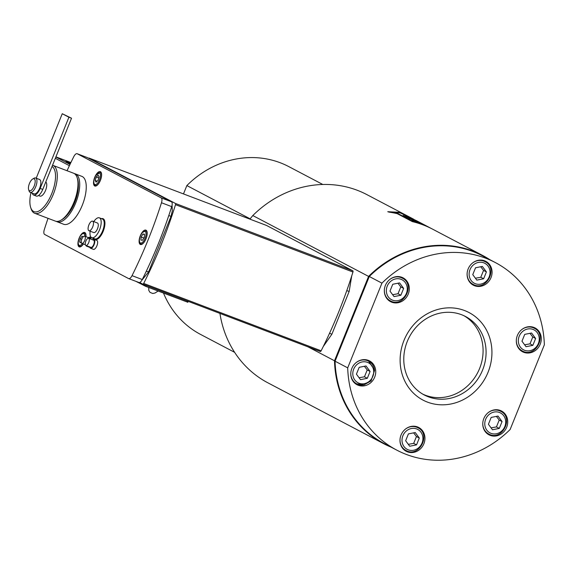 <?xml version="1.0" encoding="UTF-8"?>
<svg xmlns="http://www.w3.org/2000/svg" width="573" height="573" viewBox="0 0 573 573"><rect width="100%" height="100%" fill="white"/><g stroke="black" fill="none" stroke-linecap="round" stroke-linejoin="round"><path stroke-width="0.86" d="M428.346 396.81A44.322 40.239 117.7 0 0 481.628 372.285A44.322 40.239 117.7 0 0 465.548 316.518A44.322 40.239 117.7 0 0 461.516 314.699A44.322 40.239 117.7 0 0 408.234 339.216A44.322 40.239 117.7 0 0 424.307 394.99A44.322 40.239 117.7 0 0 428.346 396.81M427.522 402.131A49.45 44.887 -62.3 0 1 404.008 340.376A49.45 44.887 -62.3 0 1 464.531 310.53A49.45 44.887 -62.3 0 1 488.046 372.285A49.45 44.887 -62.3 0 1 427.522 402.131M422.831 394.167A44.322 40.239 117.7 0 0 425.352 395.234A44.322 40.239 117.7 0 0 478.233 371.555A44.322 40.239 117.7 0 0 464.037 315.766M187.708 302.215L145.728 286.35L135.916 281.35M359.199 367.314L366.025 365.954L370.086 371.447L367.314 378.295L360.489 379.655L356.427 374.162L359.199 367.314M370.086 371.447L367.229 369.943L364.399 366.276M359.085 377.757L364.464 376.798L367.314 378.295M364.464 376.798L367.229 369.943M389.984 291.105L392.756 284.258L399.582 282.897L403.643 288.391L400.871 295.238L394.045 296.599L389.984 291.105M392.641 294.701L398.02 293.741L400.871 295.238M398.02 293.741L400.785 286.887L403.643 288.391M400.785 286.887L397.956 283.22M472.761 274.632L475.526 267.784L482.351 266.424L486.413 271.917L483.648 278.764L476.815 280.125L472.761 274.632M475.418 278.227L480.79 277.268L483.648 278.764M480.79 277.268L483.555 270.413L486.413 271.917M483.555 270.413L480.733 266.746M521.974 341.214L524.739 334.367L531.565 333.006L535.626 338.5L532.861 345.347L526.035 346.708L521.974 341.214M524.632 344.81L530.004 343.85L532.861 345.347M530.004 343.85L532.775 336.996L535.626 338.5M532.775 336.996L529.946 333.328M488.418 424.271L491.183 417.423L498.009 416.062L502.07 421.556L499.305 428.403L492.472 429.764L488.418 424.271M491.075 427.866L496.447 426.906L499.305 428.403M496.447 426.906L499.219 420.052L502.07 421.556M499.219 420.052L496.39 416.385M405.641 440.744L408.413 433.897L415.239 432.536L419.3 438.03L416.528 444.877L409.702 446.238L405.641 440.744M408.298 444.34L413.677 443.38L416.528 444.877M413.677 443.38L416.442 436.526L419.3 438.03M416.442 436.526L413.613 432.859M347.704 367.852L381.933 283.148A105.948 96.171 -62.3 0 1 495.316 262.549A105.948 96.171 -62.3 0 1 544.35 344.81L510.128 429.514A105.948 96.171 -62.3 0 1 396.745 450.113A105.948 96.171 -62.3 0 1 347.704 367.852L335.055 361.205A105.948 96.171 117.7 0 0 384.089 443.466L396.745 450.113M368.289 360.345A13.451 12.212 -62.3 0 1 369.513 360.897A13.451 12.212 -62.3 0 1 374.391 377.822A13.451 12.212 -62.3 0 1 358.225 385.264A13.451 12.212 -62.3 0 1 357 384.712A13.451 12.212 -62.3 0 1 352.123 367.787A13.451 12.212 -62.3 0 1 368.289 360.345M401.845 277.289A13.451 12.212 -62.3 0 1 403.07 277.841A13.451 12.212 -62.3 0 1 407.947 294.766A13.451 12.212 -62.3 0 1 391.782 302.207A13.451 12.212 -62.3 0 1 390.557 301.656A13.451 12.212 -62.3 0 1 385.679 284.731A13.451 12.212 -62.3 0 1 401.845 277.289M533.835 327.398A13.451 12.212 -62.3 0 1 535.06 327.949A13.451 12.212 -62.3 0 1 539.938 344.874A13.451 12.212 -62.3 0 1 523.765 352.316A13.451 12.212 -62.3 0 1 522.54 351.765A13.451 12.212 -62.3 0 1 517.663 334.84A13.451 12.212 -62.3 0 1 533.835 327.398M500.279 410.454A13.451 12.212 -62.3 0 1 501.504 411.006A13.451 12.212 -62.3 0 1 506.382 427.931A13.451 12.212 -62.3 0 1 490.209 435.373A13.451 12.212 -62.3 0 1 488.984 434.821A13.451 12.212 -62.3 0 1 484.106 417.896A13.451 12.212 -62.3 0 1 500.279 410.454M417.502 426.928A13.451 12.212 -62.3 0 1 418.727 427.479A13.451 12.212 -62.3 0 1 423.605 444.404A13.451 12.212 -62.3 0 1 407.439 451.846A13.451 12.212 -62.3 0 1 406.214 451.295A13.451 12.212 -62.3 0 1 401.336 434.37A13.451 12.212 -62.3 0 1 417.502 426.928M484.622 260.815A13.451 12.212 -62.3 0 1 485.84 261.367A13.451 12.212 -62.3 0 1 490.724 278.292A13.451 12.212 -62.3 0 1 474.551 285.734A13.451 12.212 -62.3 0 1 473.327 285.182A13.451 12.212 -62.3 0 1 468.449 268.257A13.451 12.212 -62.3 0 1 484.622 260.815M495.316 262.549L482.659 255.902A105.948 96.171 117.7 0 0 369.277 276.494L335.055 361.205M369.277 276.494L381.933 283.148M470.698 283.255A13.451 12.212 117.7 0 0 471.214 283.349M483.132 260.665A13.451 12.212 117.7 0 0 482.767 260.292M403.578 449.375A13.451 12.212 117.7 0 0 404.101 449.461M416.019 426.778A13.451 12.212 117.7 0 0 415.654 426.405M486.355 432.894A13.451 12.212 117.7 0 0 486.871 432.987M498.789 410.304A13.451 12.212 117.7 0 0 498.424 409.931M519.912 349.838A13.451 12.212 117.7 0 0 520.427 349.931M532.346 327.247A13.451 12.212 117.7 0 0 531.98 326.875M387.921 299.736A13.451 12.212 117.7 0 0 388.444 299.822M400.362 277.139A13.451 12.212 117.7 0 0 399.997 276.766M354.365 382.793A13.451 12.212 117.7 0 0 354.888 382.879M366.806 360.195A13.451 12.212 117.7 0 0 366.441 359.823M70.271 163.857L65.945 161.299L70.379 163.627M70.644 163.076L65.945 161.299M234.608 352.316L200.629 334.46A94.796 86.057 -62.3 0 1 163.513 293.104M183.482 193.918L186.855 185.573A94.796 86.057 -62.3 0 1 288.828 166.628L322.807 184.485M250.136 218.836L186.855 185.573M142.885 284.158L320.278 351.507A1.282 0.537 -69.2 0 0 320.3 351.521A1.282 0.537 -69.2 0 0 321.131 350.798A217.783 90.799 -69.2 0 0 352.954 272.025A1.282 0.537 -69.2 0 0 352.875 270.821L266.545 225.454A1.282 0.537 -69.2 0 0 266.517 225.447A1.282 0.537 -69.2 0 0 266.495 225.433M139.669 282.482L142.835 284.144A1.282 0.537 110.8 0 0 142.856 284.151A1.282 0.537 110.8 0 0 143.687 283.434A217.783 90.799 -69.2 0 0 175.51 204.661L352.954 272.025M352.875 270.821L175.431 203.458A1.282 0.537 110.8 0 1 175.51 204.661M175.431 203.458L89.102 158.091L266.545 225.454M88.629 158.255A1.282 0.537 110.8 0 1 89.08 158.076A1.282 0.537 110.8 0 1 89.102 158.091M81.309 242.443L80.994 242.866L79.654 242.078L80.199 238.726L82.097 236.169L83.207 236.821M81.158 242.651L79.654 242.078M80.199 238.726L81.746 239.313M96.085 182.164L95.19 180.459L96.235 176.957L98.184 175.166L99.086 176.871L98.033 180.373L96.085 182.164M97.138 181.197L95.19 180.459M96.235 176.957L98.771 177.924M144.482 234.178L144.296 237.279L142.519 240.237L140.937 240.101L141.123 237L142.899 234.042L144.482 234.178M144.46 234.629L142.899 234.042M143.844 238.031L141.123 237M30.971 192.671A24.338 10.149 -69.2 0 0 30.67 207.469L31.128 208.859A25.62 10.679 -69.2 0 0 34.695 213.271L55.38 221.121A25.62 10.679 -69.2 0 0 60.974 220.19L62.235 219.452A24.338 10.149 -69.2 0 0 74.597 202.333A24.338 10.149 -69.2 0 0 77.591 179.012L77.133 177.623A25.62 10.679 -69.2 0 0 73.566 173.211L52.881 165.361A25.62 10.679 -69.2 0 0 52.53 165.246M36.206 178.21L62.256 113.726L68.918 117.229L40.153 188.417A8.967 3.739 110.8 0 1 33.642 195.056A8.967 3.739 110.8 0 1 32.296 193.173M28.65 189.656L29.108 191.045A7.685 3.202 -69.2 0 0 30.176 192.37L34.094 193.853A7.685 3.202 -69.2 0 0 39.816 187.808A7.685 3.202 -69.2 0 0 39.551 179.485L35.633 177.995A7.685 3.202 -69.2 0 0 33.957 178.275L32.69 179.012A6.403 2.672 -69.2 0 0 29.438 183.518A6.403 2.672 -69.2 0 0 28.65 189.656A6.403 2.672 -69.2 0 0 34.194 186.017A6.403 2.672 -69.2 0 0 35.082 180.251A6.403 2.672 -69.2 0 0 32.69 179.012M62.256 113.726L71.532 118.217L42.767 189.412A8.967 3.739 110.8 0 1 36.249 196.045L33.642 195.056M71.532 118.217L68.918 117.229M38.506 195.529L39.974 196.088A7.685 3.202 -69.2 0 0 45.554 190.401A7.685 3.202 -69.2 0 0 45.79 181.92M30.176 192.37A7.685 3.202 -69.2 0 0 35.755 186.683A7.685 3.202 -69.2 0 0 35.633 177.995M60.974 220.19A25.62 10.679 -69.2 0 0 73.989 202.169A25.62 10.679 -69.2 0 0 77.133 177.623M34.695 213.271A25.62 10.679 -69.2 0 0 53.303 194.311A25.62 10.679 -69.2 0 0 52.881 165.361M30.67 207.469A24.338 10.149 -69.2 0 0 51.742 193.653A24.338 10.149 -69.2 0 0 52.028 166.478M128.789 278.643L138.824 282.446A5.121 2.134 -69.2 0 0 138.924 282.489A5.121 2.134 -69.2 0 0 142.262 279.545A217.783 90.799 -69.2 0 0 171.721 206.638A5.121 2.134 -69.2 0 0 171.42 201.76L87.454 157.632A5.121 2.134 -69.2 0 0 87.354 157.589A5.121 2.134 -69.2 0 0 87.246 157.561M67.048 170.74A217.783 90.799 110.8 0 1 73.774 156.658A5.121 2.134 110.8 0 1 77.119 153.707A5.121 2.134 110.8 0 1 77.219 153.75L161.185 197.878A5.121 2.134 110.8 0 1 161.486 202.749A217.783 90.799 110.8 0 1 132.034 275.656A5.121 2.134 110.8 0 1 128.689 278.607A5.121 2.134 110.8 0 1 128.588 278.564L44.622 234.436A5.121 2.134 110.8 0 1 44.322 229.565A217.783 90.799 110.8 0 1 48.032 218.334M140.292 235.804A7.685 3.202 110.8 0 1 145.871 230.117A7.685 3.202 110.8 0 1 146 238.805A7.685 3.202 110.8 0 1 140.414 244.492A7.685 3.202 110.8 0 1 140.292 235.804M83.422 243.948A7.685 3.202 110.8 0 1 79.253 246.87A7.685 3.202 110.8 0 1 79.124 238.182A7.685 3.202 110.8 0 1 84.711 232.495A7.685 3.202 110.8 0 1 85.979 236.699M94.717 177.329A7.685 3.202 110.8 0 1 100.296 171.642A7.685 3.202 110.8 0 1 100.425 180.33A7.685 3.202 110.8 0 1 94.846 186.017A7.685 3.202 110.8 0 1 94.717 177.329M92.525 239.765A4.806 2.006 110.8 0 1 93.986 239.292L96.816 240.366A4.806 2.006 110.8 0 1 96.987 245.573A4.806 2.006 110.8 0 1 93.406 249.348L90.577 248.274A4.806 2.006 110.8 0 1 89.796 246.949M93.986 238.54A11.145 4.648 -69.2 0 0 103.405 230.747A11.145 4.648 -69.2 0 0 101.528 218.664M74.404 173.633A25.62 10.679 110.8 0 1 75.307 173.877L81.839 176.355A25.62 10.679 110.8 0 1 82.333 176.577A25.62 10.679 110.8 0 1 82.498 204.704A25.62 10.679 110.8 0 1 63.653 224.258L57.121 221.78A25.62 10.679 110.8 0 1 56.283 221.357M88.529 237.666A4.806 2.006 110.8 0 1 89.99 237.193L92.826 238.268A4.806 2.006 110.8 0 1 93.535 239.249M89.868 247.3A4.806 2.006 110.8 0 1 89.409 247.25L86.58 246.175A4.806 2.006 110.8 0 1 85.964 245.495M85.771 241.326A3.846 1.604 110.8 0 1 88.636 238.289A3.846 1.604 110.8 0 1 88.772 242.451A3.846 1.604 110.8 0 1 85.914 245.473A3.846 1.604 110.8 0 1 85.771 241.326M88.636 238.289L93.65 240.194A3.846 1.604 110.8 0 1 93.779 244.356A3.846 1.604 110.8 0 1 90.921 247.378L85.914 245.473M93.986 239.292A4.806 2.006 110.8 0 1 94.158 244.492A4.806 2.006 110.8 0 1 90.577 248.274M93.485 223.449A5.121 2.134 -69.2 0 0 92.604 221.164A5.121 2.134 -69.2 0 0 89.739 223.248A5.121 2.134 -69.2 0 0 88.084 228.462A5.121 2.134 -69.2 0 0 88.965 230.747A5.121 2.134 -69.2 0 0 91.83 228.663A5.121 2.134 -69.2 0 0 93.485 223.449M92.604 221.164L97.396 222.983A5.121 2.134 110.8 0 1 97.575 228.534A5.121 2.134 110.8 0 1 93.757 232.566L88.965 230.747M90.126 231.184A10.636 4.434 -69.2 0 0 91.802 237.716A10.636 4.434 -69.2 0 0 99.723 229.35A10.636 4.434 -69.2 0 0 99.351 217.833A10.636 4.434 -69.2 0 0 93.764 221.608M91.802 237.716L94.853 238.869A10.636 4.434 -69.2 0 0 102.574 231.005A10.636 4.434 -69.2 0 0 102.395 218.993L99.351 217.833M75.307 173.877A25.62 10.679 110.8 0 1 75.801 174.099A25.62 10.679 110.8 0 1 76.424 201.037A25.62 10.679 110.8 0 1 57.121 221.78M67.528 214.66A23.056 9.612 -69.2 0 0 78.372 186.11M81.853 239.041A3.846 1.604 110.8 0 1 84.646 236.191A3.846 1.604 110.8 0 1 84.775 240.352A3.846 1.604 110.8 0 1 81.918 243.375A3.846 1.604 110.8 0 1 81.853 239.041M84.646 236.191L89.653 238.089A3.846 1.604 110.8 0 1 90.226 238.891M89.99 237.193A4.806 2.006 110.8 0 1 90.821 239.12M87.49 246.075A4.806 2.006 110.8 0 1 86.58 246.175M219.925 313.41A106.327 96.522 117.7 0 0 267.942 382.857L383.724 443.703A106.327 96.522 -62.3 0 1 334.496 360.768L368.582 276.401A106.327 96.522 -62.3 0 1 482.652 255.458A106.327 96.522 -62.3 0 1 489.729 259.612M391.158 447.176A106.327 96.522 -62.3 0 1 383.724 443.703M308.023 346.858L334.496 360.768M411.113 219.072L412.102 219.595A106.327 96.522 -62.3 0 1 418.311 221.973L417.316 221.45A106.327 96.522 117.7 0 0 411.113 219.072M410.289 218.865L412.094 219.624A106.306 96.5 -62.3 0 1 418.304 221.995L418.978 222.217M482.652 255.458L432.887 229.307A106.327 96.522 117.7 0 0 412.345 221.608L397.239 213.672A106.327 96.522 117.7 0 0 389.067 212.117L387.828 211.709L398.966 212.289L413.291 219.008L366.87 194.612A106.327 96.522 117.7 0 0 252.8 215.555L249.9 219.137M417.08 220.999L400.283 212.898L390.442 212.067A106.327 96.522 -62.3 0 1 398.228 213.722L413.326 221.658A106.327 96.522 -62.3 0 1 431.311 228.484L416.206 220.548A106.327 96.522 -62.3 0 1 417.08 220.999A106.327 96.522 -62.3 0 1 417.953 221.465M413.513 219.617L403.077 215.434L415.59 220.326L409.301 217.883L418.111 221.651L406.458 217.21M412.639 220.455L411.908 220.068A106.327 96.522 -62.3 0 1 422.007 223.814L420.553 223.055A106.327 96.522 -62.3 0 1 422.194 223.799L424.385 224.953A106.327 96.522 117.7 0 0 412.639 220.455M418.541 222.575A106.327 96.522 -62.3 0 1 420.124 223.176L421.391 223.842A106.327 96.522 -62.3 0 1 426.319 225.963L427.057 226.356A106.327 96.522 117.7 0 0 415.31 221.858L413.119 220.712A106.327 96.522 -62.3 0 1 414.737 221.214L416.199 221.98A106.327 96.522 -62.3 0 1 419.808 223.241L418.541 222.575M410.375 218.685A106.327 96.522 -62.3 0 1 416.585 221.063L419.049 222.36A106.327 96.522 117.7 0 0 412.839 219.982L408.671 218.392L410.361 218.714A106.306 96.5 -62.3 0 1 416.571 221.085L420.747 223.105M408.671 218.392L410.361 218.714M252.8 215.555L368.582 276.401M413.291 219.008L413.785 219.273M418.448 221.722L432.228 228.964M387.749 211.738L398.958 212.318L409.989 217.346M409.308 217.912L417.674 221.45M403.206 215.498L415.855 220.49M404.932 216.408L411.937 218.793M420.897 223.234A106.306 96.5 -62.3 0 1 422.186 223.821L423.92 224.738M422.007 223.814L422 223.842A106.306 96.5 -62.3 0 0 412.023 220.132M413.24 220.77A106.306 96.5 -62.3 0 1 414.73 221.242L416.184 222.009A106.306 96.5 -62.3 0 1 419.801 223.262L419.801 223.262M418.727 222.668A106.306 96.5 -62.3 0 1 420.116 223.205L421.384 223.871A106.306 96.5 -62.3 0 1 426.312 225.991L426.591 226.134M390.442 212.067L390.435 212.096A106.306 96.5 -62.3 0 1 398.214 213.743L413.319 221.679A106.306 96.5 -62.3 0 1 430.008 227.861M144.525 284.788L144.167 285.683M146.115 285.39L145.728 286.35M187.486 301.097L187.092 302.057M374.513 370.151A12.814 11.632 117.7 0 0 368.647 361.162A12.814 11.632 117.7 0 0 361.391 360.166A12.814 11.632 117.7 0 0 356.098 362.63M350.819 372.679A12.814 11.632 117.7 0 0 356.728 383.846A12.814 11.632 117.7 0 0 363.977 384.848M373.66 370.731A11.274 10.235 -62.3 0 1 364.392 383.666A11.274 10.235 -62.3 0 1 352.853 374.878A11.274 10.235 -62.3 0 1 362.122 361.943A11.274 10.235 -62.3 0 1 373.66 370.731M384.376 289.623A12.814 11.632 117.7 0 0 390.285 300.789C403.399 308.518 416.005 284.523 402.203 278.106A12.814 11.632 117.7 0 0 401.036 277.583A12.814 11.632 117.7 0 0 389.654 279.574M401.036 279.309A11.274 10.235 -62.3 0 1 406.393 293.383A11.274 10.235 -62.3 0 1 392.598 300.188A11.274 10.235 -62.3 0 1 387.233 286.113A11.274 10.235 -62.3 0 1 401.036 279.309M467.145 273.149A12.814 11.632 117.7 0 0 473.054 284.315C486.169 292.044 498.775 268.049 484.973 261.632A12.814 11.632 117.7 0 0 483.805 261.109A12.814 11.632 117.7 0 0 472.424 263.1M483.805 262.835A11.274 10.235 -62.3 0 1 489.163 276.909A11.274 10.235 -62.3 0 1 475.368 283.714A11.274 10.235 -62.3 0 1 470.003 269.639A11.274 10.235 -62.3 0 1 483.805 262.835M516.359 339.732A12.814 11.632 117.7 0 0 522.268 350.898C535.383 358.626 547.989 334.632 534.186 328.214A12.814 11.632 117.7 0 0 533.026 327.692A12.814 11.632 117.7 0 0 521.638 329.683M533.019 329.418A11.274 10.235 -62.3 0 1 538.376 343.492A11.274 10.235 -62.3 0 1 524.582 350.296A11.274 10.235 -62.3 0 1 519.217 336.222A11.274 10.235 -62.3 0 1 533.019 329.418M482.803 422.788A12.814 11.632 117.7 0 0 488.712 433.954C501.826 441.683 514.432 417.688 500.63 411.271A12.814 11.632 117.7 0 0 499.463 410.748A12.814 11.632 117.7 0 0 488.081 412.739M499.463 412.474A11.274 10.235 -62.3 0 1 504.82 426.548A11.274 10.235 -62.3 0 1 491.025 433.353A11.274 10.235 -62.3 0 1 485.66 419.278A11.274 10.235 -62.3 0 1 499.463 412.474M400.033 439.262A12.814 11.632 117.7 0 0 405.942 450.428C419.056 458.156 431.662 434.162 417.86 427.745A12.814 11.632 117.7 0 0 416.693 427.222A12.814 11.632 117.7 0 0 405.312 429.213M416.693 428.948A11.274 10.235 -62.3 0 1 422.05 443.022A11.274 10.235 -62.3 0 1 408.255 449.826A11.274 10.235 -62.3 0 1 402.891 435.752A11.274 10.235 -62.3 0 1 416.693 428.948M55.918 156.859L70.894 162.546L55.918 156.859M69.999 164.422L55.86 156.995M55.33 158.306L69.397 165.697M321.131 350.798L143.687 283.434M79.511 246.261A7.048 2.937 -69.2 0 0 79.697 246.354A7.048 2.937 -69.2 0 0 83.35 243.919M85.893 236.663A7.048 2.937 -69.2 0 0 84.883 233.268A7.048 2.937 -69.2 0 0 84.697 233.182C82.698 232.767 80.865 234.414 79.203 238.132C76.739 247.378 78.881 244.313 79.697 246.354L80.678 246.727M82.347 243.539A6.274 2.614 110.8 0 1 79.153 245.308A6.274 2.614 110.8 0 1 79.26 238.182A6.274 2.614 110.8 0 1 82.856 233.669A6.274 2.614 110.8 0 1 84.854 236.269M351.715 275.95L349.15 291.485L346.787 290.59M349.15 291.485L331.896 334.195L329.532 333.307M95.29 185.502A7.048 2.937 -69.2 0 0 100.053 181.097A7.048 2.937 -69.2 0 0 101.084 173.089A7.048 2.937 -69.2 0 0 100.289 172.33L95.591 175.639C92.339 183.926 94.151 182.393 93.879 183.675L95.29 185.502L96.264 185.874M95.605 175.768A6.274 2.614 110.8 0 1 100.067 173.476A6.274 2.614 110.8 0 1 98.663 181.562A6.274 2.614 110.8 0 1 94.201 183.854A6.274 2.614 110.8 0 1 95.605 175.768M147.06 234.285A7.048 2.937 -69.2 0 0 145.864 230.797L142.161 232.624L140.22 236.126C138.838 241.154 139.053 243.769 140.865 243.976A7.048 2.937 -69.2 0 0 142.999 243.289A7.048 2.937 -69.2 0 0 147.06 234.285M142.383 242.4A6.274 2.614 110.8 0 1 139.418 239.901A6.274 2.614 110.8 0 1 143.035 231.879A6.274 2.614 110.8 0 1 146 234.371A6.274 2.614 110.8 0 1 142.383 242.4M170.933 216.393L168.813 215.498M148.529 271.831L146.316 271.194M42.767 189.412L40.153 188.417M142.262 279.545L132.034 275.656M161.486 202.749L171.721 206.638M171.42 201.76L161.185 197.878M77.219 153.75L87.454 157.632M188.18 301.362L187.808 302.286M158.112 291.048L155.061 293.011L152.762 293.483L150.04 292.402L148.801 290.439L148.715 287.481M353.999 382.413L356.728 383.846L364.091 384.877L371.103 380.852L374.62 370.273L368.647 361.162L365.918 359.729M402.203 278.106L399.474 276.673M390.285 300.789L387.556 299.357M484.973 261.632L482.251 260.199M473.054 284.315L470.333 282.883M534.186 328.214L531.465 326.782M522.268 350.898L519.546 349.466M500.63 411.271L497.908 409.838M488.712 433.954L485.99 432.522M417.86 427.745L415.131 426.312M405.942 450.428L403.213 448.996M320.3 351.521L142.856 284.151M266.517 225.447L89.08 158.076M84.697 233.182L85.678 233.548M323.258 346.529L331.896 334.195M100.289 172.33L101.271 172.695M140.865 243.976L141.839 244.349M145.864 230.797L146.846 231.17M172.065 205.27L172.308 210.778L171.012 216.372L148.557 271.96L141.982 280.075M138.924 282.489L128.689 278.607M87.354 157.589L77.119 153.707M85.334 244.678L81.918 243.375"/></g></svg>

